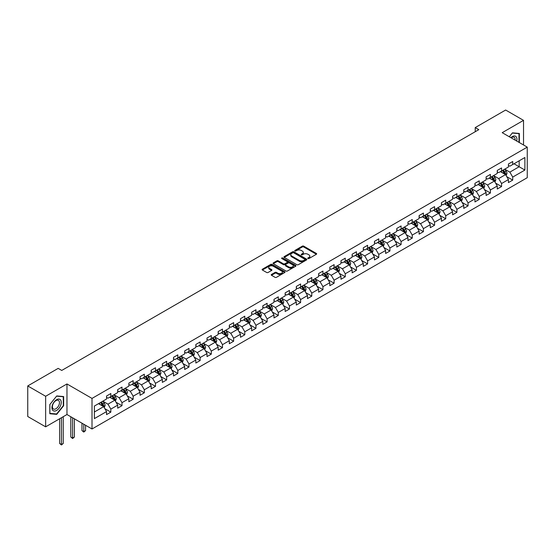 <?xml version="1.0" encoding="UTF-8"?>
<svg xmlns="http://www.w3.org/2000/svg" width="555" height="555" viewBox="0 0 555 555"><rect width="100%" height="100%" fill="white"/><g stroke="black" fill="none" stroke-linecap="round" stroke-linejoin="round"><path stroke-width="0.83" d="M307.935 258.575A0.694 0.402 0 0 0 308.92 258.575L316.378 254.266A0.992 0.576 0 0 0 316.669 253.857A0.992 0.576 0 0 0 316.378 253.455L303.738 246.149A0.992 0.576 0 0 0 302.329 246.149L294.872 250.465A0.694 0.402 0 0 0 295.85 251.026L296.821 250.472A3.177 1.838 0 0 1 301.316 250.472L302.364 251.082A3.177 1.838 0 0 1 303.301 252.379A3.177 1.838 0 0 1 302.364 253.677L301.4 254.232A0.694 0.402 0 0 0 302.385 254.8L303.349 254.245A3.177 1.838 0 0 1 307.845 254.245L308.899 254.849A3.177 1.838 0 0 1 309.829 256.146A3.177 1.838 0 0 1 308.899 257.444L307.935 258.006A0.694 0.402 0 0 0 307.935 258.575L307.935 258.006M271.492 274.461A0.992 0.576 0 0 0 271.208 274.864A0.992 0.576 0 0 0 271.492 275.273L275.044 277.32A0.992 0.576 0 0 0 276.445 277.32L284.736 272.533A0.992 0.576 0 0 0 285.027 272.13A0.992 0.576 0 0 0 284.736 271.721L272.096 264.423A0.992 0.576 0 0 0 270.687 264.423L262.397 269.21A0.992 0.576 0 0 0 262.106 269.612A0.992 0.576 0 0 0 262.397 270.021L266.684 272.491A0.992 0.576 0 0 0 268.086 272.491L271.638 270.445A0.992 0.576 0 0 0 271.929 270.042A0.992 0.576 0 0 0 271.638 269.633L269.508 268.405A2.657 1.533 0 0 1 268.731 267.323A2.657 1.533 0 0 1 270.375 265.907A2.657 1.533 0 0 1 273.268 266.24L281.593 271.041A2.657 1.533 0 0 1 282.37 272.13A2.657 1.533 0 0 1 280.733 273.546A2.657 1.533 0 0 1 277.833 273.213L276.445 272.415A0.992 0.576 0 0 0 275.044 272.415L271.492 274.461L271.492 275.273L275.044 273.24L275.044 272.415M66.968 383.956L45.642 396.263L27.75 385.94L27.75 416.514L45.642 426.837L66.968 414.529L92.012 428.987L92.012 398.414L66.968 383.956L66.968 414.529M523.531 144.987L523.531 120.359L502.206 132.673L527.25 147.131L92.012 398.414M523.531 120.359L505.64 110.029L475.226 127.588L475.226 131.722M27.75 385.94L58.164 368.374L61.744 370.442L478.805 129.655L475.226 127.588M296.89 264.707A0.992 0.576 0 0 0 298.292 264.707L306.582 259.92A0.992 0.576 0 0 0 306.873 259.518A0.992 0.576 0 0 0 306.582 259.109L293.935 251.81A0.992 0.576 0 0 0 292.534 251.81L284.243 256.597A0.992 0.576 0 0 0 283.952 257A0.992 0.576 0 0 0 284.243 257.409L296.89 264.707M282.1 258.72A0.694 0.402 0 0 1 282.807 258.817L282.807 257.992L295.662 265.415A0.992 0.576 0 0 1 295.947 265.824A0.992 0.576 0 0 1 295.662 266.227L287.372 271.013A0.992 0.576 0 0 1 285.964 271.013L273.324 263.715L276.869 261.683L276.869 260.85L273.324 262.903A0.992 0.576 0 0 0 273.032 263.306A0.992 0.576 0 0 0 273.324 263.715L273.324 262.903M276.869 261.683A0.992 0.576 0 0 1 278.277 261.683L278.277 260.85A0.992 0.576 0 0 0 276.869 260.85M278.277 260.85L283.404 263.812A0.992 0.576 0 0 0 284.805 263.812L287.157 262.453A0.992 0.576 0 0 0 287.448 262.05A0.992 0.576 0 0 0 287.157 261.641L281.822 258.561A0.694 0.402 0 0 1 282.807 257.992M92.012 428.987L527.25 177.704L527.25 147.131M104.86 408.681L110.833 412.129L110.833 409.118L117.702 405.15L117.702 408.168L121.996 405.684L121.996 402.666L128.864 398.705L128.864 401.723L133.158 399.239L133.158 396.221L140.033 392.26L140.033 395.271L144.321 392.794L144.321 389.776L151.196 385.815L151.196 388.826L155.49 386.349L155.49 383.332L162.358 379.37L162.358 382.381L166.653 379.904L166.653 376.887L173.521 372.925L173.521 375.936L177.815 373.46L177.815 370.442L184.683 366.48L184.683 369.491L188.977 367.015L188.977 363.997L195.846 360.035L195.846 363.046L200.14 360.57L200.14 357.552L207.015 353.584L207.015 356.601L211.302 354.125L211.302 351.107L218.177 347.139L218.177 350.156L222.472 347.68L222.472 344.662L229.34 340.694L229.34 343.712L233.634 341.235L233.634 338.217L240.502 334.249L240.502 337.267L244.797 334.79L244.797 331.772L251.665 327.804L251.665 330.822L255.959 328.345L255.959 325.327L262.827 321.359L262.827 324.377L267.122 321.9L267.122 318.882L273.997 314.914L273.997 317.932L278.284 315.455L278.284 312.437L285.159 308.469L285.159 311.487L289.453 309.01L289.453 305.992L296.321 302.024L296.321 305.042L300.616 302.565L300.616 299.547L307.484 295.579L307.484 298.597L311.778 296.113L311.778 293.102L318.646 289.134L318.646 292.152L322.941 289.668L322.941 286.657L329.809 282.689L329.809 285.707L334.103 283.223L334.103 280.213L340.978 276.244L340.978 279.262L345.265 276.778L345.265 273.768L352.141 269.799L352.141 272.817L356.435 270.334L356.435 267.323L363.303 263.354L363.303 266.372L367.597 263.889L367.597 260.871L374.465 256.909L374.465 259.927L378.76 257.444L378.76 254.426L385.628 250.465L385.628 253.475L389.922 250.999L389.922 247.981L396.79 244.02L396.79 247.03L401.085 244.554L401.085 241.536L407.96 237.575L407.96 240.586L412.247 238.109L412.247 235.091L419.122 231.13L419.122 234.141L423.416 231.664L423.416 228.646L430.285 224.685L430.285 227.696L434.579 225.219L434.579 222.201L441.447 218.24L441.447 221.251L445.741 218.774L445.741 215.756L452.609 211.788L452.609 214.806L456.904 212.329L456.904 209.311L463.772 205.343L463.772 208.361L468.066 205.884L468.066 202.866L474.941 198.898L474.941 201.916L479.236 199.439L479.236 196.421L486.104 192.453L486.104 195.471L490.398 192.994L490.398 189.976L497.266 186.008L497.266 189.026L501.56 186.549L501.56 183.532L508.429 179.563L508.429 182.581L512.723 180.104L512.723 177.087L524.891 170.059L524.891 157.502L519.161 160.804L519.161 166.757L524.891 170.059M110.833 412.129L106.539 414.613L106.539 411.595L94.371 418.616L94.371 406.059L106.539 399.031L106.539 396.02L110.833 393.537L110.833 396.554L117.702 392.586L117.702 389.575L121.996 387.092L121.996 390.11L128.864 386.141L128.864 383.13L133.158 380.647L133.158 383.665L140.033 379.696L140.033 376.685L144.321 374.202L144.321 377.22L151.196 373.251L151.196 370.234L155.49 367.757L155.49 370.775L162.358 366.806L162.358 363.789L166.653 361.312L166.653 364.33L173.521 360.362L173.521 357.344L177.815 354.867L177.815 357.885L184.683 353.917L184.683 350.899L188.977 348.422L188.977 351.44L195.846 347.472L195.846 344.454L200.14 341.977L200.14 344.995L207.015 341.027L207.015 338.009L211.302 335.532L211.302 338.55L218.177 334.582L218.177 331.564L222.472 329.087L222.472 332.105L229.34 328.137L229.34 325.119L233.634 322.642L233.634 325.66L240.502 321.692L240.502 318.674L244.797 316.197L244.797 319.215L251.665 315.247L251.665 312.229L255.959 309.752L255.959 312.763L262.827 308.802L262.827 305.784L267.122 303.308L267.122 306.318L273.997 302.357L273.997 299.339L278.284 296.863L278.284 299.873L285.159 295.912L285.159 292.894L289.453 290.418L289.453 293.428L296.321 289.467L296.321 286.449L300.616 283.973L300.616 286.984L307.484 283.022L307.484 280.004L311.778 277.521L311.778 280.539L318.646 276.577L318.646 273.56L322.941 271.076L322.941 274.094L329.809 270.125L329.809 267.115L334.103 264.631L334.103 267.649L340.978 263.68L340.978 260.67L345.265 258.186L345.265 261.204L352.141 257.236L352.141 254.225L356.435 251.741L356.435 254.759L363.303 250.791L363.303 247.78L367.597 245.296L367.597 248.314L374.465 244.346L374.465 241.335L378.76 238.851L378.76 241.869L385.628 237.901L385.628 234.89L389.922 232.406L389.922 235.424L396.79 231.456L396.79 228.438L401.085 225.961L401.085 228.979L407.96 225.011L407.96 221.993L412.247 219.516L412.247 222.534L419.122 218.566L419.122 215.548L423.416 213.071L423.416 216.089L430.285 212.121L430.285 209.103L434.579 206.626L434.579 209.644L441.447 205.676L441.447 202.658L445.741 200.182L445.741 203.199L452.609 199.231L452.609 196.213L456.904 193.737L456.904 196.754L463.772 192.786L463.772 189.768L468.066 187.292L468.066 190.309L474.941 186.341L474.941 183.323L479.236 180.847L479.236 183.865L486.104 179.896L486.104 176.879L490.398 174.402L490.398 177.42L497.266 173.451L497.266 170.434L501.56 167.957L501.56 170.968L508.429 167.006L508.429 163.989L512.723 161.512L512.723 164.523L524.891 157.502M109.689 397.213L114.843 400.19L107.968 404.158L102.821 401.182M106.539 397.38L107.968 398.206L110.833 396.554M107.968 404.158L110.833 409.118M114.843 400.19L117.702 405.15M120.851 390.769L126.006 393.745L119.131 397.713L113.983 394.737M117.702 390.935L119.131 391.761L121.996 390.11M119.131 397.713L121.996 402.666M126.006 393.745L128.864 398.705M132.014 384.324L137.168 387.3L130.3 391.268L125.146 388.292M128.864 384.49L130.3 385.316L133.158 383.665M130.3 391.268L133.158 396.221M137.168 387.3L140.033 392.26M143.176 377.879L148.331 380.855L141.463 384.823L136.308 381.847M140.033 378.045L141.463 378.871L144.321 377.22M141.463 384.823L144.321 389.776M148.331 380.855L151.196 385.815M154.345 371.434L159.493 374.41L152.625 378.378L147.47 375.402M151.196 371.6L152.625 372.426L155.49 370.775M152.625 378.378L155.49 383.332M159.493 374.41L162.358 379.37M165.508 364.989L170.656 367.965L163.787 371.933L158.633 368.957M162.358 365.155L163.787 365.981L166.653 364.33M163.787 371.933L166.653 376.887M170.656 367.965L173.521 372.925M176.67 358.544L181.825 361.52L174.95 365.488L169.802 362.512M173.521 358.71L174.95 359.536L177.815 357.885M174.95 365.488L177.815 370.442M181.825 361.52L184.683 366.48M187.833 352.099L192.987 355.075L186.119 359.043L180.965 356.067M184.683 352.265L186.119 353.091L188.977 351.44M186.119 359.043L188.977 363.997M192.987 355.075L195.846 360.035M198.995 345.654L204.15 348.63L197.282 352.598L192.127 349.622M195.846 345.82L197.282 346.646L200.14 344.995M197.282 352.598L200.14 357.552M204.15 348.63L207.015 353.584M210.158 339.209L215.312 342.185L208.444 346.147L203.29 343.177M207.015 339.376L208.444 340.201L211.302 338.55M208.444 346.147L211.302 351.107M215.312 342.185L218.177 347.139M221.327 332.764L226.475 335.74L219.607 339.702L214.452 336.732M218.177 332.931L219.607 333.756L222.472 332.105M219.607 339.702L222.472 344.662M226.475 335.74L229.34 340.694M232.489 326.319L237.637 329.295L230.769 333.257L225.614 330.287M229.34 326.486L230.769 327.311L233.634 325.66M230.769 333.257L233.634 338.217M237.637 329.295L240.502 334.249M243.652 319.874L248.806 322.85L241.931 326.812L236.784 323.842M240.502 320.041L241.931 320.866L244.797 319.215M241.931 326.812L244.797 331.772M248.806 322.85L251.665 327.804M254.814 313.429L259.969 316.405L253.101 320.367L247.946 317.391M251.665 313.596L253.101 314.421L255.959 312.763M253.101 320.367L255.959 325.327M259.969 316.405L262.827 321.359M265.977 306.984L271.131 309.961L264.263 313.922L259.109 310.946M262.827 307.151L264.263 307.976L267.122 306.318M264.263 313.922L267.122 318.882M271.131 309.961L273.997 314.914M277.139 300.539L282.294 303.509L275.426 307.477L270.271 304.501M273.997 300.706L275.426 301.531L278.284 299.873M275.426 307.477L278.284 312.437M282.294 303.509L285.159 308.469M288.309 294.094L293.456 297.064L286.588 301.032L281.434 298.056M285.159 294.254L286.588 295.087L289.453 293.428M286.588 301.032L289.453 305.992M293.456 297.064L296.321 302.024M299.471 287.65L304.619 290.619L297.751 294.587L292.596 291.611M296.321 287.809L297.751 288.642L300.616 286.984M297.751 294.587L300.616 299.547M304.619 290.619L307.484 295.579M310.633 281.205L315.788 284.174L308.913 288.142L303.765 285.166M307.484 281.364L308.913 282.19L311.778 280.539M308.913 288.142L311.778 293.102M315.788 284.174L318.646 289.134M321.796 274.76L326.95 277.729L320.082 281.697L314.928 278.721M318.646 274.919L320.082 275.745L322.941 274.094M320.082 281.697L322.941 286.657M326.95 277.729L329.809 282.689M332.958 268.308L338.113 271.284L331.245 275.252L326.09 272.276M329.809 268.474L331.245 269.3L334.103 267.649M331.245 275.252L334.103 280.213M338.113 271.284L340.978 276.244M344.121 261.863L349.275 264.839L342.407 268.807L337.253 265.831M340.978 262.029L342.407 262.855L345.265 261.204M342.407 268.807L345.265 273.768M349.275 264.839L352.141 269.799M355.29 255.418L360.438 258.394L353.57 262.362L348.415 259.386M352.141 255.584L353.57 256.41L356.435 254.759M353.57 262.362L356.435 267.323M360.438 258.394L363.303 263.354M366.453 248.973L371.6 251.949L364.732 255.917L359.585 252.941M363.303 249.139L364.732 249.965L367.597 248.314M364.732 255.917L367.597 260.871M371.6 251.949L374.465 256.909M377.615 242.528L382.77 245.504L375.895 249.472L370.747 246.496M374.465 242.695L375.895 243.52L378.76 241.869M375.895 249.472L378.76 254.426M382.77 245.504L385.628 250.465M388.777 236.083L393.932 239.059L387.064 243.028L381.909 240.051M385.628 236.25L387.064 237.075L389.922 235.424M387.064 243.028L389.922 247.981M393.932 239.059L396.79 244.02M399.94 229.638L405.094 232.614L398.226 236.583L393.072 233.606M396.79 229.805L398.226 230.63L401.085 228.979M398.226 236.583L401.085 241.536M405.094 232.614L407.96 237.575M411.102 223.193L416.257 226.169L409.389 230.138L404.234 227.161M407.96 223.36L409.389 224.185L412.247 222.534M409.389 230.138L412.247 235.091M416.257 226.169L419.122 231.13M422.272 216.748L427.419 219.725L420.551 223.693L415.397 220.717M419.122 216.915L420.551 217.74L423.416 216.089M420.551 223.693L423.416 228.646M427.419 219.725L430.285 224.685M433.434 210.303L438.582 213.28L431.714 217.248L426.566 214.272M430.285 210.47L431.714 211.295L434.579 209.644M431.714 217.248L434.579 222.201M438.582 213.28L441.447 218.24M444.597 203.858L449.751 206.835L442.876 210.803L437.728 207.827M441.447 204.025L442.876 204.85L445.741 203.199M442.876 210.803L445.741 215.756M449.751 206.835L452.609 211.788M455.759 197.413L460.914 200.39L454.046 204.351L448.891 201.382M452.609 197.58L454.046 198.406L456.904 196.754M454.046 204.351L456.904 209.311M460.914 200.39L463.772 205.343M466.921 190.969L472.076 193.945L465.208 197.906L460.053 194.937M463.772 191.135L465.208 191.961L468.066 190.309M465.208 197.906L468.066 202.866M472.076 193.945L474.941 198.898M478.084 184.524L483.238 187.5L476.37 191.461L471.216 188.492M474.941 184.69L476.37 185.516L479.236 183.865M476.37 191.461L479.236 196.421M483.238 187.5L486.104 192.453M489.253 178.079L494.401 181.055L487.533 185.016L482.378 182.047M486.104 178.245L487.533 179.071L490.398 177.42M487.533 185.016L490.398 189.976M494.401 181.055L497.266 186.008M500.416 171.634L505.563 174.61L498.695 178.571L493.548 175.595M497.266 171.8L498.695 172.626L501.56 170.968M498.695 178.571L501.56 183.532M505.563 174.61L508.429 179.563M514.013 163.78L519.161 166.757L509.858 172.126L504.71 169.15M508.429 165.355L509.858 166.181L512.723 164.523M509.858 172.126L512.723 177.087M45.642 396.263L45.642 426.837M94.371 412.004L103.674 406.635L98.526 403.658M103.674 406.635L106.539 411.595M506.75 176.65L512.723 180.104M495.587 183.095L501.56 186.549M484.418 189.539L490.398 192.994M473.255 195.991L479.236 199.439M462.093 202.436L468.066 205.884M450.931 208.881L456.904 212.329M439.768 215.326L445.741 218.774M428.606 221.771L434.579 225.219M417.436 228.216L423.416 231.664M406.274 234.661L412.247 238.109M395.111 241.106L401.085 244.554M383.949 247.551L389.922 250.999M372.787 253.996L378.76 257.444M361.624 260.441L367.597 263.889M350.455 266.886L356.435 270.334M339.292 273.331L345.265 276.778M328.13 279.775L334.103 283.223M316.967 286.22L322.941 289.668M305.805 292.665L311.778 296.113M294.636 299.11L300.616 302.565M283.473 305.555L289.453 309.01M272.311 312L278.284 315.455M261.148 318.445L267.122 321.9M249.986 324.89L255.959 328.345M238.823 331.335L244.797 334.79M227.654 337.787L233.634 341.235M216.492 344.232L222.472 347.68M205.329 350.677L211.302 354.125M194.167 357.122L200.14 360.57M183.004 363.567L188.977 367.015M171.842 370.012L177.815 373.46M160.672 376.457L166.653 379.904M149.51 382.901L155.49 386.349M138.348 389.346L144.321 392.794M127.185 395.791L133.158 399.239M116.023 402.236L121.996 405.684M519.341 142.566L519.341 133.457L512.438 132.839L509.289 136.759M49.825 413.739L56.735 414.356L63.638 405.767L63.638 396.554L56.735 395.944L49.825 404.533L49.825 413.739M63.277 405.559L63.638 405.767M55.999 413.933L56.735 414.356M308.212 258.672L308.899 258.276A3.177 1.838 0 0 0 309.829 256.979L309.829 256.146M303.301 252.379L303.301 253.205A3.177 1.838 0 0 1 302.364 254.502L301.677 254.898M316.364 254.273L303.738 246.982A0.992 0.576 0 0 0 302.329 246.982L295.149 251.131M306.582 259.109L306.582 259.92L293.935 252.636A0.992 0.576 0 0 0 292.534 252.636L284.257 257.416M304.827 259.802A0.694 0.402 0 0 0 304.827 259.234L293.727 252.823A0.694 0.402 0 0 0 292.742 252.823L291.722 253.413A3.177 1.838 0 0 0 290.792 254.71A3.177 1.838 0 0 0 291.722 256.008L299.311 260.385A3.177 1.838 0 0 0 303.807 260.385L304.827 259.802L304.827 260.628A0.694 0.402 0 0 0 305.028 260.344L305.028 259.518M290.792 254.71L290.792 255.536A3.177 1.838 0 0 0 291.722 256.833L291.722 256.008M304.827 260.628L303.807 261.211A3.177 1.838 0 0 1 299.311 261.211L291.722 256.833M278.277 261.683L283.404 264.638A0.992 0.576 0 0 0 284.805 264.638L287.157 263.285A0.992 0.576 0 0 0 287.448 262.876L287.448 262.05M282.807 258.817L295.649 266.233M288.725 266.886A2.657 1.533 0 0 0 291.618 267.219A2.657 1.533 0 0 0 293.262 265.803A2.657 1.533 0 0 0 292.478 264.714L289.55 263.021A0.992 0.576 0 0 0 288.142 263.021L285.79 264.381A0.992 0.576 0 0 0 285.499 264.791A0.992 0.576 0 0 0 285.79 265.193L288.725 266.886L288.725 267.711A2.657 1.533 0 0 0 291.618 268.044A2.657 1.533 0 0 0 293.262 266.629L293.262 265.803M285.499 264.791L285.499 265.616A0.992 0.576 0 0 0 285.79 266.018L285.79 265.193M288.725 267.711L285.79 266.018M282.37 272.13L282.37 272.956A2.657 1.533 0 0 1 280.733 274.371A2.657 1.533 0 0 1 277.833 274.038L276.445 273.24A0.992 0.576 0 0 0 275.044 273.24M268.731 267.323L268.731 268.148A2.657 1.533 0 0 0 269.508 269.231L269.508 268.405M271.638 269.633L271.638 270.445L269.508 269.231M284.722 272.54L272.096 265.248A0.992 0.576 0 0 0 270.687 265.248L262.411 270.028M506.132 175.588L506.986 173.444A2.685 1.547 -120 0 0 506.125 171.155L504.648 169.185M502.074 172.591L501.075 171.252M502.435 170.468L503.912 172.439A2.685 1.547 60 0 1 504.675 174.055L505.536 173.555A2.685 1.547 -120 0 0 504.766 171.946L503.288 169.969M502.622 170.357L504.259 172.549A1.367 0.791 60 0 1 504.509 172.959L505.536 173.555M518.543 133.387L518.987 133.644L518.987 142.357M509.303 136.766L512.293 133.047L518.987 133.644M516.719 141.053A6.577 3.795 120 0 0 515.581 136.273A6.577 3.795 120 0 0 510.871 137.675M515.13 140.137A4.981 2.872 120 0 0 514.131 137.279A4.981 2.872 120 0 0 511.162 137.841M56.589 410.436A6.577 3.795 120 0 0 61.244 402.382A6.577 3.795 120 0 0 56.589 399.697A6.577 3.795 120 0 0 51.941 407.752A6.577 3.795 120 0 0 56.589 410.436M55.937 408.757A4.981 2.872 120 0 0 59.191 404.366A4.981 2.872 120 0 0 58.428 400.377A4.981 2.872 120 0 0 55.937 400.62A4.981 2.872 120 0 0 52.683 405.011A4.981 2.872 120 0 0 53.447 409A4.981 2.872 120 0 0 55.937 408.757M49.901 404.47L56.589 396.145L63.277 396.742L63.277 405.663L56.589 413.988L49.901 413.392L49.888 404.463M62.84 396.485L63.277 396.742M494.97 182.033L495.823 179.889A2.685 1.547 -120 0 0 494.963 177.6L493.485 175.63M490.911 179.036L489.912 177.697M491.265 176.913L492.743 178.883A2.685 1.547 60 0 1 493.513 180.5L494.373 180A2.685 1.547 -120 0 0 493.603 178.391L492.125 176.414M491.452 176.802L493.097 178.994A1.367 0.791 60 0 1 493.339 179.404L494.373 180M483.807 188.478L484.654 186.334A2.685 1.547 -120 0 0 483.8 184.052L482.323 182.075M479.749 185.481L478.743 184.142M480.103 183.358L481.58 185.328A2.685 1.547 60 0 1 482.35 186.945L483.211 186.445A2.685 1.547 -120 0 0 482.441 184.836L480.963 182.859M480.29 183.247L481.927 185.439A1.367 0.791 60 0 1 482.177 185.849L483.211 186.445M472.638 194.923L473.491 192.779A2.685 1.547 -120 0 0 472.638 190.497L471.16 188.52M468.587 191.926L467.581 190.587M468.94 189.803L470.418 191.773A2.685 1.547 60 0 1 471.188 193.39L472.041 192.89A2.685 1.547 -120 0 0 471.278 191.281L469.801 189.31M469.128 189.692L470.765 191.884A1.367 0.791 60 0 1 471.015 192.301L472.041 192.89M461.476 201.368L462.329 199.224A2.685 1.547 -120 0 0 461.476 196.942L459.998 194.965M457.424 198.371L456.418 197.032M457.778 196.248L459.256 198.218A2.685 1.547 60 0 1 460.026 199.835L460.879 199.335A2.685 1.547 -120 0 0 460.116 197.726L458.638 195.755M457.965 196.137L459.602 198.329A1.367 0.791 60 0 1 459.852 198.745L460.879 199.335M450.313 207.813L451.166 205.669A2.685 1.547 -120 0 0 450.306 203.387L448.835 201.409M446.255 204.816L445.256 203.477M446.615 202.693L448.093 204.663A2.685 1.547 60 0 1 448.856 206.28L449.716 205.78A2.685 1.547 -120 0 0 448.946 204.171L447.476 202.2M446.803 202.589L448.44 204.774A1.367 0.791 60 0 1 448.69 205.19L449.716 205.78M439.151 214.258L440.004 212.114A2.685 1.547 -120 0 0 439.144 209.832L437.666 207.854M435.092 211.261L434.093 209.922M435.453 209.138L436.931 211.108A2.685 1.547 60 0 1 437.694 212.725L438.554 212.225A2.685 1.547 -120 0 0 437.784 210.616L436.306 208.645M435.64 209.034L437.278 211.219A1.367 0.791 60 0 1 437.527 211.635L438.554 212.225M427.988 220.703L428.842 218.559A2.685 1.547 -120 0 0 427.981 216.277L426.504 214.306M423.93 217.706L422.924 216.367M424.284 215.583L425.761 217.553A2.685 1.547 60 0 1 426.531 219.169L427.392 218.67A2.685 1.547 -120 0 0 426.622 217.06L425.144 215.09M424.471 215.479L426.115 217.664A1.367 0.791 60 0 1 426.358 218.08L427.392 218.67M416.826 227.148L417.672 225.004A2.685 1.547 -120 0 0 416.819 222.722L415.341 220.751M412.767 224.151L411.761 222.812M413.121 222.028L414.599 223.998A2.685 1.547 60 0 1 415.369 225.614L416.229 225.115A2.685 1.547 -120 0 0 415.459 223.505L413.981 221.535M413.308 221.924L414.946 224.109A1.367 0.791 60 0 1 415.195 224.525L416.229 225.115M405.656 233.593L406.51 231.449A2.685 1.547 -120 0 0 405.656 229.166L404.179 227.196M401.605 230.596L400.599 229.257M401.959 228.473L403.436 230.443A2.685 1.547 60 0 1 404.207 232.059L405.06 231.567A2.685 1.547 -120 0 0 404.297 229.95L402.819 227.98M402.146 228.369L403.783 230.554A1.367 0.791 60 0 1 404.033 230.97L405.06 231.567M394.494 240.037L395.347 237.894A2.685 1.547 -120 0 0 394.494 235.611L393.016 233.641M390.442 237.047L389.437 235.702M390.796 234.918L392.274 236.895A2.685 1.547 60 0 1 393.044 238.504L393.897 238.012A2.685 1.547 -120 0 0 393.134 236.395L391.657 234.425M390.984 234.814L392.621 236.999A1.367 0.791 60 0 1 392.871 237.415L393.897 238.012M383.332 246.482L384.185 244.339A2.685 1.547 -120 0 0 383.325 242.056L381.854 240.086M379.273 243.492L378.274 242.147M379.634 241.363L381.112 243.34A2.685 1.547 60 0 1 381.875 244.949L382.735 244.457A2.685 1.547 -120 0 0 381.965 242.84L380.494 240.87M379.821 241.258L381.458 243.444A1.367 0.791 60 0 1 381.708 243.86L382.735 244.457M372.169 252.927L373.022 250.784A2.685 1.547 -120 0 0 372.162 248.501L370.685 246.531M368.111 249.937L367.112 248.598M368.471 247.807L369.949 249.785A2.685 1.547 60 0 1 370.712 251.394L371.572 250.902A2.685 1.547 -120 0 0 370.802 249.285L369.325 247.315M368.659 247.703L370.296 249.889A1.367 0.791 60 0 1 370.546 250.305L371.572 250.902M361.007 259.372L361.853 257.229A2.685 1.547 -120 0 0 361 254.946L359.522 252.976M356.948 256.382L355.942 255.043M357.302 254.252L358.78 256.23A2.685 1.547 60 0 1 359.55 257.839L360.41 257.347A2.685 1.547 -120 0 0 359.64 255.73L358.162 253.76M357.489 254.148L359.134 256.334A1.367 0.791 60 0 1 359.376 256.75L360.41 257.347M349.844 265.817L350.691 263.674A2.685 1.547 -120 0 0 349.837 261.391L348.36 259.421M345.786 262.827L344.78 261.488M346.14 260.697L347.617 262.675A2.685 1.547 60 0 1 348.387 264.284L349.248 263.791A2.685 1.547 -120 0 0 348.478 262.175L347 260.205M346.327 260.593L347.964 262.779A1.367 0.791 60 0 1 348.214 263.195L349.248 263.791M338.675 272.262L339.528 270.118A2.685 1.547 -120 0 0 338.675 267.836L337.197 265.866M334.623 269.272L333.617 267.933M334.977 267.149L336.455 269.12A2.685 1.547 60 0 1 337.225 270.729L338.078 270.236A2.685 1.547 -120 0 0 337.315 268.62L335.837 266.65M335.164 267.038L336.802 269.224A1.367 0.791 60 0 1 337.051 269.64L338.078 270.236M327.512 278.707L328.366 276.563A2.685 1.547 -120 0 0 327.512 274.281L326.035 272.311M323.461 275.717L322.455 274.378M323.815 273.594L325.292 275.564A2.685 1.547 60 0 1 326.062 277.174L326.916 276.681A2.685 1.547 -120 0 0 326.153 275.065L324.675 273.095M324.002 273.483L325.639 275.668A1.367 0.791 60 0 1 325.889 276.085L326.916 276.681M316.35 285.152L317.203 283.008A2.685 1.547 -120 0 0 316.343 280.726L314.872 278.756M312.292 282.162L311.293 280.823M312.652 280.039L314.13 282.009A2.685 1.547 60 0 1 314.893 283.619L315.753 283.126A2.685 1.547 -120 0 0 314.983 281.51L313.513 279.54M312.84 279.928L314.477 282.113A1.367 0.791 60 0 1 314.727 282.53L315.753 283.126M305.188 291.604L306.041 289.453A2.685 1.547 -120 0 0 305.181 287.171L303.703 285.201M301.129 288.607L300.13 287.268M301.49 286.484L302.968 288.454A2.685 1.547 60 0 1 303.731 290.064L304.591 289.571A2.685 1.547 -120 0 0 303.821 287.955L302.343 285.985M301.677 286.373L303.314 288.558A1.367 0.791 60 0 1 303.564 288.975L304.591 289.571M294.025 298.049L294.872 295.898A2.685 1.547 -120 0 0 294.018 293.616L292.541 291.646M289.967 295.052L288.961 293.713M290.32 292.929L291.798 294.899A2.685 1.547 60 0 1 292.568 296.509L293.428 296.016A2.685 1.547 -120 0 0 292.658 294.4L291.181 292.429M290.508 292.818L292.152 295.003A1.367 0.791 60 0 1 292.395 295.42L293.428 296.016M282.863 304.494L283.709 302.35A2.685 1.547 -120 0 0 282.856 300.061L281.378 298.091M278.804 301.497L277.798 300.158M279.158 299.374L280.636 301.344A2.685 1.547 60 0 1 281.406 302.954L282.266 302.461A2.685 1.547 -120 0 0 281.496 300.845L280.018 298.874M279.345 299.263L280.983 301.448A1.367 0.791 60 0 1 281.232 301.865L282.266 302.461M271.693 310.939L272.547 308.795A2.685 1.547 -120 0 0 271.693 306.506L270.216 304.535M267.642 307.942L266.636 306.603M267.996 305.819L269.473 307.789A2.685 1.547 60 0 1 270.243 309.406L271.097 308.906A2.685 1.547 -120 0 0 270.334 307.297L268.856 305.319M268.183 305.708L269.82 307.9A1.367 0.791 60 0 1 270.07 308.309L271.097 308.906M260.531 317.384L261.384 315.24A2.685 1.547 -120 0 0 260.531 312.951L259.053 310.98M256.479 314.387L255.473 313.048M256.833 312.264L258.311 314.234A2.685 1.547 60 0 1 259.074 315.85L259.934 315.351A2.685 1.547 -120 0 0 259.171 313.741L257.693 311.764M257.021 312.153L258.658 314.345A1.367 0.791 60 0 1 258.907 314.754L259.934 315.351M249.368 323.829L250.222 321.685A2.685 1.547 -120 0 0 249.361 319.396L247.891 317.425M245.31 320.832L244.311 319.493M245.671 318.709L247.148 320.679A2.685 1.547 60 0 1 247.912 322.295L248.772 321.796A2.685 1.547 -120 0 0 248.002 320.186L246.531 318.209M245.858 318.598L247.495 320.79A1.367 0.791 60 0 1 247.745 321.199L248.772 321.796M238.206 330.274L239.059 328.13A2.685 1.547 -120 0 0 238.199 325.847L236.721 323.87M234.148 327.277L233.149 325.938M234.508 325.154L235.986 327.124A2.685 1.547 60 0 1 236.749 328.74L237.609 328.241A2.685 1.547 -120 0 0 236.839 326.631L235.362 324.654M234.696 325.043L236.333 327.235A1.367 0.791 60 0 1 236.583 327.644L237.609 328.241M227.044 336.719L227.89 334.575A2.685 1.547 -120 0 0 227.037 332.292L225.559 330.315M222.985 333.721L221.979 332.383M223.339 331.599L224.817 333.569A2.685 1.547 60 0 1 225.587 335.185L226.447 334.686A2.685 1.547 -120 0 0 225.677 333.076L224.199 331.106M223.526 331.488L225.17 333.68A1.367 0.791 60 0 1 225.413 334.096L226.447 334.686M215.881 343.163L216.727 341.02A2.685 1.547 -120 0 0 215.874 338.737L214.397 336.76M211.823 340.166L210.817 338.827M212.176 338.044L213.654 340.014A2.685 1.547 60 0 1 214.424 341.63L215.284 341.131A2.685 1.547 -120 0 0 214.514 339.521L213.037 337.551M212.364 337.933L214.001 340.125A1.367 0.791 60 0 1 214.251 340.541L215.284 341.131M204.712 349.608L205.565 347.465A2.685 1.547 -120 0 0 204.712 345.182L203.234 343.205M200.66 346.611L199.654 345.272M201.014 344.488L202.492 346.459A2.685 1.547 60 0 1 203.262 348.075L204.115 347.576A2.685 1.547 -120 0 0 203.352 345.966L201.874 343.996M201.201 344.384L202.839 346.57A1.367 0.791 60 0 1 203.088 346.986L204.115 347.576M193.549 356.053L194.403 353.91A2.685 1.547 -120 0 0 193.549 351.627L192.072 349.65M189.498 353.056L188.492 351.717M189.852 350.933L191.329 352.904A2.685 1.547 60 0 1 192.092 354.52L192.953 354.021A2.685 1.547 -120 0 0 192.19 352.411L190.712 350.441M190.039 350.829L191.676 353.015A1.367 0.791 60 0 1 191.926 353.431L192.953 354.021M182.387 362.498L183.24 360.355A2.685 1.547 -120 0 0 182.38 358.072L180.909 356.102M178.328 359.501L177.329 358.162M178.689 357.378L180.167 359.349A2.685 1.547 60 0 1 180.93 360.965L181.79 360.466A2.685 1.547 -120 0 0 181.02 358.856L179.549 356.886M178.876 357.274L180.514 359.46A1.367 0.791 60 0 1 180.763 359.876L181.79 360.466M171.224 368.943L172.078 366.8A2.685 1.547 -120 0 0 171.218 364.517L169.74 362.547M167.166 365.946L166.167 364.607M167.527 363.823L168.998 365.794A2.685 1.547 60 0 1 169.768 367.41L170.628 366.911A2.685 1.547 -120 0 0 169.858 365.301L168.38 363.331M167.714 363.719L169.351 365.905A1.367 0.791 60 0 1 169.594 366.321L170.628 366.911M160.062 375.388L160.908 373.244A2.685 1.547 -120 0 0 160.055 370.962L158.577 368.992M156.004 372.391L154.998 371.052M156.357 370.268L157.835 372.238A2.685 1.547 60 0 1 158.605 373.855L159.465 373.362A2.685 1.547 -120 0 0 158.695 371.746L157.218 369.776M156.545 370.164L158.189 372.35A1.367 0.791 60 0 1 158.432 372.766L159.465 373.362M148.9 381.833L149.746 379.689A2.685 1.547 -120 0 0 148.893 377.407L147.415 375.437M144.841 378.843L143.835 377.497M145.195 376.713L146.673 378.683A2.685 1.547 60 0 1 147.443 380.3L148.303 379.807A2.685 1.547 -120 0 0 147.533 378.191L146.055 376.221M145.382 376.609L147.019 378.794A1.367 0.791 60 0 1 147.269 379.211L148.303 379.807M137.73 388.278L138.583 386.134A2.685 1.547 -120 0 0 137.73 383.852L136.252 381.882M133.679 385.288L132.673 383.942M134.032 383.158L135.51 385.135A2.685 1.547 60 0 1 136.28 386.745L137.134 386.252A2.685 1.547 -120 0 0 136.37 384.636L134.893 382.666M134.22 383.054L135.857 385.239A1.367 0.791 60 0 1 136.107 385.656L137.134 386.252M126.568 394.723L127.421 392.579A2.685 1.547 -120 0 0 126.568 390.297L125.09 388.327M122.516 391.733L121.51 390.394M122.87 389.603L124.348 391.58A2.685 1.547 60 0 1 125.111 393.19L125.971 392.697A2.685 1.547 -120 0 0 125.208 391.081L123.73 389.111M123.057 389.499L124.695 391.684A1.367 0.791 60 0 1 124.944 392.101L125.971 392.697M83.77 424.228L83.77 431.623L85.56 430.59L85.56 425.262M85.56 430.59L83.77 432.081L81.98 430.59L81.98 423.194M81.98 430.59L83.77 431.623L83.77 432.081M115.405 401.168L116.259 399.024A2.685 1.547 -120 0 0 115.398 396.742L113.928 394.771M111.347 398.178L110.348 396.839M111.708 396.048L113.185 398.025A2.685 1.547 60 0 1 113.948 399.635L114.809 399.142A2.685 1.547 -120 0 0 114.039 397.526L112.568 395.555M111.895 395.944L113.532 398.129A1.367 0.791 60 0 1 113.782 398.546L114.809 399.142M72.608 417.783L72.608 438.068L74.391 437.035L74.391 418.817M74.391 437.035L72.608 438.526L70.818 437.035L70.818 416.75M70.818 437.035L72.608 438.068L72.608 438.526M104.243 407.613L105.096 405.469A2.685 1.547 -120 0 0 104.236 403.187L102.758 401.216M100.184 404.623L99.185 403.284M100.545 402.493L102.016 404.47A2.685 1.547 60 0 1 102.786 406.08L103.646 405.587A2.685 1.547 -120 0 0 102.876 403.971L101.398 402M100.732 402.389L102.37 404.574A1.367 0.791 60 0 1 102.613 404.99L103.646 405.587M61.438 417.714L61.438 444.513L63.228 443.48L63.228 416.687M63.228 443.48L61.438 444.971L59.656 443.48L59.656 418.748M59.656 443.48L61.438 444.513L61.438 444.971M308.899 258.276L308.899 257.444M301.4 254.8L301.4 254.232M302.364 254.502L302.364 253.677M294.872 251.026L294.872 250.465M302.329 246.982L302.329 246.149M303.738 246.982L303.738 246.149M316.378 254.266L316.378 253.455M284.243 257.409L284.243 256.597M292.534 252.636L292.534 251.81M293.935 252.636L293.935 251.81M299.311 261.211L299.311 260.385M303.807 261.211L303.807 260.385M283.404 264.638L283.404 263.812M284.805 264.638L284.805 263.812M287.157 263.285L287.157 262.453M295.662 266.227L295.662 265.415M276.445 273.24L276.445 272.415M277.833 274.038L277.833 273.213M262.397 270.021L262.397 269.21M270.687 265.248L270.687 264.423M272.096 265.248L272.096 264.423M284.736 272.533L284.736 271.721M505.3 174.457L506.965 173.493M504.766 171.946L506.125 171.155M502.858 173.042L503.912 172.439M494.137 180.902L495.802 179.938M493.603 178.391L494.963 177.6M491.695 179.487L492.743 178.883M482.975 187.347L484.64 186.383M482.441 184.836L483.8 184.052M480.533 185.932L481.58 185.328M471.812 193.792L473.477 192.828M471.278 191.281L472.638 190.497M469.37 192.377L470.418 191.773M460.65 200.237L462.308 199.273M460.116 197.726L461.476 196.942M458.208 198.829L459.256 198.218M449.481 206.682L451.146 205.718M448.946 204.171L450.306 203.387M447.046 205.274L448.093 204.663M438.318 213.127L439.983 212.163M437.784 210.616L439.144 209.832M435.876 211.719L436.931 211.108M427.156 219.572L428.821 218.608M426.622 217.06L427.981 216.277M424.714 218.164L425.761 217.553M415.993 226.017L417.658 225.052M415.459 223.505L416.819 222.722M413.551 224.608L414.599 223.998M404.831 232.462L406.496 231.497M404.297 229.95L405.656 229.166M402.389 231.053L403.436 230.443M393.668 238.907L395.327 237.949M393.134 236.395L394.494 235.611M391.226 237.498L392.274 236.895M382.499 245.352L384.164 244.394M381.965 242.84L383.325 242.056M380.064 243.943L381.112 243.34M371.337 251.797L373.002 250.839M370.802 249.285L372.162 248.501M368.895 250.388L369.949 249.785M360.174 258.241L361.839 257.284M359.64 255.73L361 254.946M357.732 256.833L358.78 256.23M349.012 264.686L350.677 263.729M348.478 262.175L349.837 261.391M346.57 263.278L347.617 262.675M337.849 271.131L339.514 270.174M337.315 268.62L338.675 267.836M335.407 269.723L336.455 269.12M326.687 277.576L328.345 276.619M326.153 275.065L327.512 274.281M324.245 276.168L325.292 275.564M315.517 284.021L317.183 283.064M314.983 281.51L316.343 280.726M313.075 282.613L314.13 282.009M304.355 290.466L306.02 289.509M303.821 287.955L305.181 287.171M301.913 289.058L302.968 288.454M293.193 296.911L294.858 295.954M292.658 294.4L294.018 293.616M290.751 295.503L291.798 294.899M282.03 303.356L283.695 302.399M281.496 300.845L282.856 300.061M279.588 301.948L280.636 301.344M270.868 309.801L272.533 308.844M270.334 307.297L271.693 306.506M268.426 308.393L269.473 307.789M259.705 316.253L261.363 315.289M259.171 313.741L260.531 312.951M257.263 314.838L258.311 314.234M248.536 322.698L250.201 321.733M248.002 320.186L249.361 319.396M246.094 321.283L247.148 320.679M237.374 329.143L239.038 328.178M236.839 326.631L238.199 325.847M234.931 327.727L235.986 327.124M226.211 335.588L227.876 334.623M225.677 333.076L227.037 332.292M223.769 334.172L224.817 333.569M215.049 342.033L216.714 341.068M214.514 339.521L215.874 338.737M212.607 340.624L213.654 340.014M203.886 348.478L205.551 347.513M203.352 345.966L204.712 345.182M201.444 347.069L202.492 346.459M192.724 354.923L194.382 353.958M192.19 352.411L193.549 351.627M190.282 353.514L191.329 352.904M181.554 361.367L183.219 360.403M181.02 358.856L182.38 358.072M179.112 359.959L180.167 359.349M170.392 367.812L172.057 366.848M169.858 365.301L171.218 364.517M167.95 366.404L168.998 365.794M159.23 374.257L160.894 373.293M158.695 371.746L160.055 370.962M156.787 372.849L157.835 372.238M148.067 380.702L149.732 379.745M147.533 378.191L148.893 377.407M145.625 379.294L146.673 378.683M136.905 387.147L138.57 386.19M136.37 384.636L137.73 383.852M134.463 385.739L135.51 385.135M125.742 393.592L127.4 392.635M125.208 391.081L126.568 390.297M123.3 392.184L124.348 391.58M114.573 400.037L116.238 399.08M114.039 397.526L115.398 396.742M112.131 398.629L113.185 398.025M103.41 406.482L105.075 405.525M102.876 403.971L104.236 403.187M100.968 405.074L102.016 404.47"/></g></svg>
